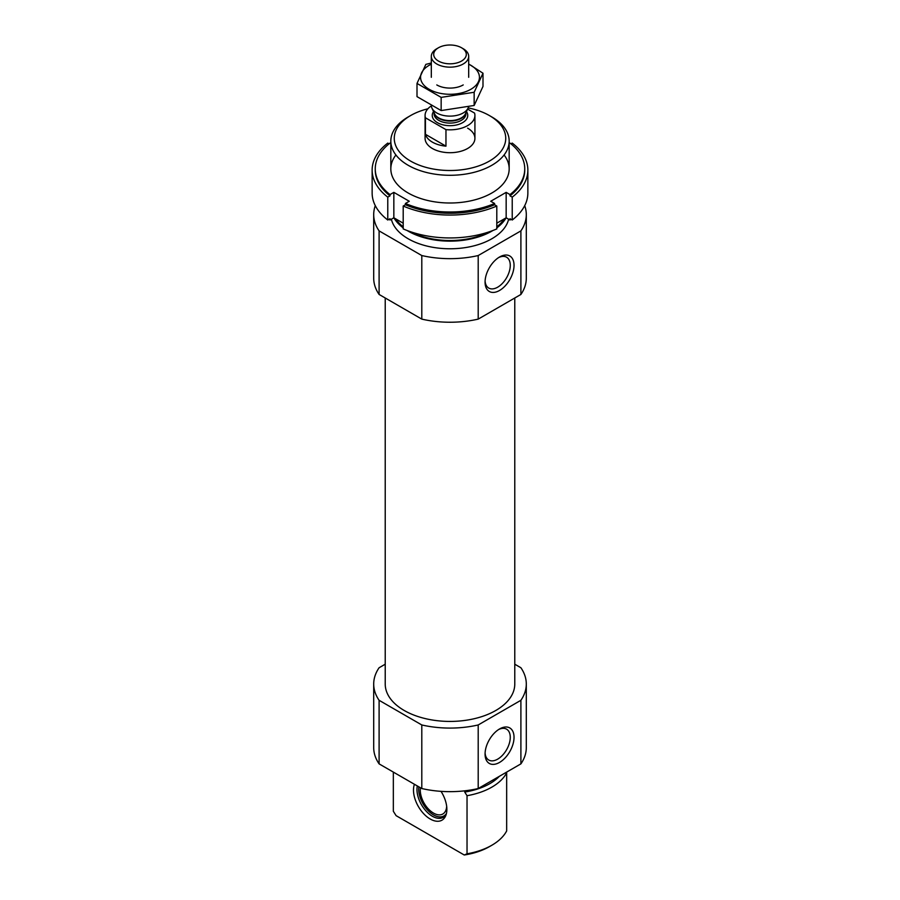 <?xml version="1.0" encoding="UTF-8"?>
<svg xmlns="http://www.w3.org/2000/svg" width="900" height="900" viewBox="0 0 900 900"><rect width="100%" height="100%" fill="white"/><g stroke="black" fill="none" stroke-linecap="round" stroke-linejoin="round"><path stroke-width="1.35" d="M506.34 772.29L506.666 772.819A59.175 34.166 180 0 1 467.032 795.701L464.726 792.045A56.318 32.512 180 0 0 499.354 776.317M393.334 772.099L393.334 811.26L396.101 815.659L464.254 855L467.032 853.808L467.032 795.701M506.666 772.819L506.666 830.925A59.175 34.166 180 0 1 491.839 845.246A59.175 34.166 180 0 1 467.032 853.808M491.839 845.246L489.42 846.641A55.744 32.186 180 0 1 464.254 855M514.778 664.211L520.898 667.744A76.297 44.055 180 0 1 526.298 684.023L526.298 747.596A76.297 44.055 180 0 1 520.898 763.875L478.204 788.535A76.297 44.055 180 0 1 421.796 788.535L379.103 763.875A76.297 44.055 180 0 1 373.702 747.596L373.702 684.023A76.297 44.055 180 0 1 379.103 667.744L385.223 664.211M514.778 298.001L514.778 684.023A64.778 37.395 180 0 1 450 721.429A64.778 37.395 180 0 1 385.223 684.023L385.223 298.001M526.298 684.023A76.297 44.055 180 0 1 520.898 700.301L478.204 724.961A76.297 44.055 180 0 1 421.796 724.961L379.103 700.301A76.297 44.055 180 0 1 373.702 684.023M468.157 107.899A55.744 32.186 180 0 1 489.42 115.571L489.42 115.571A55.744 32.186 180 0 1 489.42 161.078A55.744 32.186 180 0 1 410.58 161.078A55.744 32.186 180 0 1 410.58 115.571A55.744 32.186 180 0 1 427.928 108.765M467.618 128.149A24.919 14.389 180 0 1 474.919 138.319A24.919 14.389 180 0 1 450 152.708A24.919 14.389 180 0 1 425.081 138.319L425.081 115.436A24.919 14.389 180 0 1 431.336 105.907M491.839 116.966L489.42 115.571L491.839 116.966A59.175 34.166 180 0 1 509.175 141.12A59.175 34.166 180 0 1 450 175.286A59.175 34.166 180 0 1 390.825 141.12A59.175 34.166 180 0 1 408.161 116.966L410.58 115.571M496.8 223.189L506.16 217.789A59.175 34.166 180 0 1 496.8 227.88M492.919 230.501A59.175 34.166 180 0 1 407.081 230.501M403.2 227.88A59.175 34.166 180 0 1 393.874 217.811L403.2 223.189M508.635 219.218A59.175 34.166 180 0 1 450 248.771A59.175 34.166 180 0 1 391.365 219.218M524.711 205.65A76.297 44.055 180 0 1 526.298 214.616L526.298 278.179A76.297 44.055 180 0 1 520.898 294.457L478.204 319.118A76.297 44.055 180 0 1 421.796 319.118L421.796 255.544L379.103 230.895A76.297 44.055 180 0 1 373.702 214.616A76.297 44.055 180 0 1 375.289 205.65M421.796 319.118L379.103 294.457L379.103 230.895M379.103 294.457A76.297 44.055 180 0 1 373.702 278.179L373.702 214.616M526.298 214.616A76.297 44.055 180 0 1 520.898 230.895L478.204 255.544A76.297 44.055 180 0 1 421.796 255.544M520.898 294.457L520.898 230.895M485.066 282.094A20.486 11.824 120 0 0 499.545 290.464A20.486 11.824 120 0 0 514.035 265.365A20.486 11.824 120 0 0 499.545 257.006A20.486 11.824 120 0 0 485.066 282.094M478.204 319.118L478.204 255.544M421.796 724.961L421.796 788.535M379.103 700.301L379.103 763.875M485.066 754.054A20.486 11.824 120 0 0 499.545 762.424A20.486 11.824 120 0 0 514.035 737.325A20.486 11.824 120 0 0 499.545 728.966A20.486 11.824 120 0 0 485.066 754.054M520.898 700.301L520.898 763.875M478.204 724.961L478.204 788.535M414.428 784.271A23.602 13.624 -120 0 0 430.178 819A23.602 13.624 -120 0 0 445.77 815.602A23.602 13.624 -120 0 0 441.022 791.347M446.231 814.275A21.802 12.589 60 0 1 443.284 817.335A21.802 12.589 60 0 1 432.382 816.255A21.802 12.589 60 0 1 417.33 785.947M444.33 816.604A21.802 12.589 60 0 1 440.089 816.986L438.761 816.806A20.902 12.071 60 0 1 418.871 786.836M446.423 813.544A20.902 12.071 60 0 1 438.761 816.806M446.67 806.332A18.686 10.789 60 0 1 442.822 814.005A18.686 10.789 60 0 1 427.421 807.885A18.686 10.789 60 0 1 420.457 787.759M485.1 280.946A17.82 10.294 120 0 0 488.756 288.079A17.82 10.294 120 0 0 506.576 277.785A17.82 10.294 120 0 0 506.576 257.209A17.82 10.294 120 0 0 498.577 257.602M485.1 752.906A17.82 10.294 120 0 0 488.756 760.039A17.82 10.294 120 0 0 506.576 749.745A17.82 10.294 120 0 0 506.576 729.169A17.82 10.294 120 0 0 498.577 729.562M527.861 192.994A77.861 44.955 180 0 1 512.224 220.016L512.224 197.134A77.861 44.955 180 0 0 527.861 170.111L527.861 192.994M510.919 143.843L512.224 143.089A77.861 44.955 180 0 1 527.861 170.111M496.8 228.915A77.861 44.955 180 0 1 403.2 228.915L403.2 206.032A77.861 44.955 180 0 0 496.8 206.032L496.8 228.915M509.175 143.572L509.996 143.1A74.745 43.155 180 0 1 524.745 168.84L524.745 170.111A74.745 43.155 180 0 1 509.996 195.851L512.224 197.134M524.745 168.84A74.745 43.155 180 0 1 509.996 194.58L509.996 195.851M390.825 143.572L390.004 143.1A74.745 43.155 180 0 0 375.255 168.84A74.745 43.155 180 0 0 390.004 194.58L393.84 192.364L409.264 201.263L405.416 203.479A74.745 43.155 180 0 0 494.584 203.479L494.584 204.75A74.745 43.155 180 0 1 405.416 204.75L403.2 206.032M405.416 203.479L405.416 204.75M496.8 206.032L494.584 204.75M512.224 220.016L509.996 218.734L509.996 220.005A74.745 43.155 180 0 0 510.919 219.274M372.139 170.111L372.139 192.994A77.861 44.955 180 0 0 387.776 220.016L387.776 197.134A77.861 44.955 180 0 1 372.139 170.111A77.861 44.955 180 0 1 387.776 143.089L389.081 143.843M387.776 220.016L390.004 218.734L390.004 220.005A74.745 43.155 180 0 1 389.081 219.274M494.584 203.479L490.736 201.263L506.16 192.364L506.16 217.789L509.996 220.005M390.004 220.005L393.84 217.789L393.84 192.364M506.16 192.364L509.996 194.58M504.09 154.98A59.175 34.166 180 0 1 483.491 197.01A59.175 34.166 180 0 1 408.161 192.994A59.175 34.166 180 0 1 395.91 154.98M390.004 194.58L390.004 195.851A74.745 43.155 180 0 1 375.255 170.111L375.255 168.84M387.776 197.134L390.004 195.851M467.606 109.08L474.581 113.108A24.919 14.389 180 0 1 474.919 115.436A24.919 14.389 180 0 1 445.961 129.634L425.419 117.776A24.919 14.389 180 0 1 425.081 115.436M425.419 134.303A24.919 14.389 0 0 0 432.382 142.144A24.919 14.389 0 0 0 445.961 146.16L425.419 134.303L425.419 117.776M445.961 129.634L445.961 146.16M438.48 61.065A16.301 9.405 180 0 1 438.48 47.756A16.301 9.405 180 0 1 461.52 47.756A16.301 9.405 180 0 1 461.52 61.065A16.301 9.405 180 0 1 438.48 61.065M461.52 47.756L463.219 48.735A18.686 10.789 180 0 1 468.686 56.363A18.686 10.789 180 0 1 457.155 66.33A18.686 10.789 180 0 1 436.781 63.99A18.686 10.789 180 0 1 431.314 56.363A18.686 10.789 180 0 1 436.781 48.735L438.48 47.756M468.495 106.886A18.686 10.789 180 0 1 468.056 108.112A18.686 10.789 180 0 1 454.849 115.751A18.686 10.789 180 0 1 436.781 112.961A18.686 10.789 180 0 1 431.944 108.112A18.686 10.789 180 0 1 431.336 105.862M482.996 73.226L482.996 86.411L474.154 105.469L441.157 110.565L417.004 96.626L417.004 83.43L441.157 97.38L474.154 92.272L482.996 73.226L468.686 64.001M441.157 110.565L441.157 97.38M474.154 105.469L474.154 92.272M431.314 63L425.846 64.384L417.004 83.43M463.219 84.926L463.219 84.926A18.686 10.789 0 0 1 436.781 84.926M431.314 64.17A29.43 16.988 0 0 0 428.197 88.706A29.43 16.988 0 0 0 470.812 89.314A29.43 16.988 0 0 0 468.686 64.17M504.326 218.846A58.084 33.536 180 0 1 496.8 226.834M488.621 232.031A58.084 33.536 180 0 1 411.379 232.031M403.2 226.834A58.084 33.536 180 0 1 395.674 218.846M466.447 111.589A17.752 10.249 180 0 1 459.81 123.986A17.752 10.249 180 0 1 437.445 122.681A17.752 10.249 180 0 1 433.553 111.589M468.056 108.112L465.457 113.749A15.998 9.236 180 0 1 454.151 120.285A15.998 9.236 180 0 1 438.694 117.9A15.998 9.236 180 0 1 434.543 113.749L431.944 108.112M465.739 113.153A15.885 9.169 180 0 1 455.062 120.589A15.885 9.169 180 0 1 438.772 118.373A15.885 9.169 180 0 1 434.261 113.153M465.885 112.826L465.885 113.918A15.885 9.169 180 0 1 456.075 122.389A15.885 9.169 180 0 1 438.772 120.397A15.885 9.169 180 0 1 434.115 113.918L434.115 112.826M390.825 141.12L390.825 168.84M509.175 141.12L509.175 168.84M474.919 115.436L474.919 138.319M431.314 56.363L431.314 77.299M468.686 56.363L468.686 77.299"/></g></svg>
